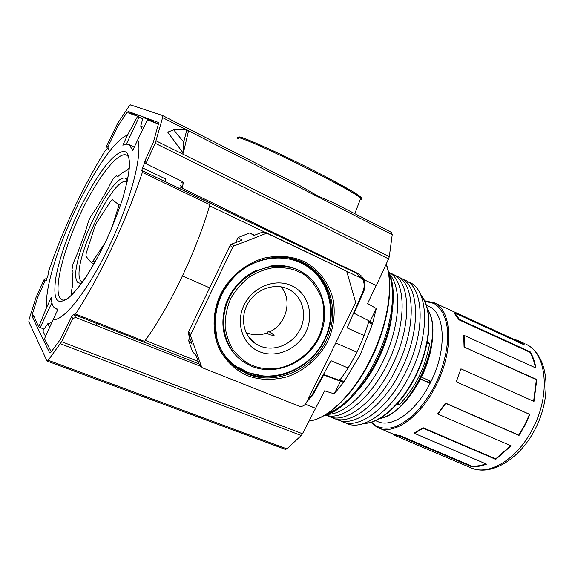 <?xml version="1.0" encoding="UTF-8"?>
<svg xmlns="http://www.w3.org/2000/svg" width="575" height="575" viewBox="0 0 575 575"><rect width="100%" height="100%" fill="white"/><g stroke="black" fill="none" stroke-linecap="round" stroke-linejoin="round"><path stroke-width="0.86" d="M247.746 375.727C236.239 370.875 226.881 362.185 219.672 349.65C211.542 332.3 212.7 310.967 220.383 294.731C228.289 278.588 244.605 263.695 263.925 258.118C278.767 255.063 291.928 256.119 303.406 261.28C317.889 268.288 330.129 283.389 333.651 301.976C335.261 316.336 333.241 329.504 327.599 341.464C320.002 356.658 304.901 370.904 286.544 376.956C272.349 380.521 259.418 380.111 247.746 375.727M237.885 357.384L237.267 356.816M238.028 357.521L236.735 356.306C222.82 341.449 219.406 323.409 226.5 302.184M270.854 265.959C278.056 264.953 284.999 265.442 291.676 267.433L297.785 269.761L303.147 272.723M122.827 145.188L126.284 144.145L129.138 144.634L132.775 150.341L137.784 139.689C142.816 153.719 131.078 200.05 109.832 244.936C88.643 289.879 63.717 321.468 53.159 319.549L58.053 309.156L55.667 308.689C52.958 307.309 51.491 303.6 51.268 297.555L46.582 307.539C42.953 267.181 99.777 145.511 127.621 134.974L122.827 145.188M81.276 283.806L77.647 282.296C65.572 268.424 112.657 168.094 126.385 178.825L127.521 179.989M127.132 181.851C113.239 173.585 69.323 268.108 80.924 281.046L82.412 282.253M302.551 272.349L302.946 272.6M259.447 351.663C242.743 344.942 235.24 323.021 244.073 305.052C252.648 286.982 275.202 277.969 291.554 285.66C308.035 293.085 314.467 314.733 305.871 331.998C297.519 349.363 276.029 358.649 259.447 351.663M287.802 288.894C274.555 282.749 256.529 288.995 248.249 302.888C239.833 316.703 243.038 335.031 254.991 343.275L260.015 346.049C274.253 352.094 292.761 344.267 300.121 329.382C307.668 314.597 302.421 295.902 288.434 289.189L287.802 288.894M246.028 332.472L246.804 332.817C253.539 335.52 260.453 335.498 267.555 332.76C268.173 334.478 270.379 335.29 274.182 335.196L269.754 331.768C286.537 324.005 292.711 299.884 281.038 286.832M129.289 167.907L126.752 170.624C124.365 171.163 121.555 173.025 118.306 176.202L117.48 176.583L116.215 175.734L112.614 179.565L107.115 190.174L96.212 208.545L90.843 216.257L88.493 221.274L85.517 231.308L77.776 252.597L73.025 263.774L71.933 269.963L72.917 271.299L72.989 272.543C72.163 278.005 72.019 282.404 72.558 285.753L71.149 292.646L71.386 295.262M51.254 351.814L44.469 338.761L53.159 319.549M158.42 123.999L147.459 119.888L137.784 139.689M72.623 315.675L74.038 313.972L74.635 314.726L143.484 342.024M355.731 272.931L142.428 170.789L142.356 172.399C126.867 219.679 99.59 277.272 75.541 313.972L74.635 314.726M142.428 170.789L141.867 170.473L142.384 167.807L145.295 161.848M126.371 144.138L139.121 116.998L137.619 116.265L127.621 134.974M33.501 315.308L38.69 326.88L46.582 307.539M137.619 116.265L128.412 112.937M107.698 148.192L106.052 149.708L106.454 149.903L106.052 149.708L105.189 150.614C82.462 187.608 63.581 227.901 48.544 271.501L47.862 275.863L45.993 280.19M38.69 326.88L43.98 329.137M139.121 116.998L142.722 118.809M354.912 272.5L164.96 181.477M75.541 313.972L144.562 341.413C169.869 306.683 196.535 251.052 209.882 204.7L209.853 203.097M142.384 167.807L165.521 178.926L165.047 181.578L141.867 170.473M356.313 273.247L362.537 278.846C364.579 282.922 364.679 287.234 362.847 291.784L347.149 327.908L364.119 335.505M144.562 341.413L143.585 342.103M307.776 399.877L312.203 394.773L331.013 360.712L348.105 368M97.168 323.675L96.291 325.048M254.538 235.211L249.73 232.932L238.05 237.568L235.606 242.592M356.867 352.173L335.757 342.952M209.695 287.859L182.462 275.957M189.807 337.841L188.578 340.429L192.539 351.677L196.111 355.551L199.144 364.083L201.674 367.051M230.036 245.547L232.688 247.272L190.821 334.334L188.507 331.94L230.036 245.547L231.473 244.202L242.111 240.055L238.05 237.568M232.688 247.272L234.14 245.92L265.787 233.558L267.648 233.615L264.752 232.005L262.897 231.955L254.013 235.419L249.73 232.932M342.736 269.28L345.927 271.005L347.02 272.327L355.393 301.573L355.206 303.392L306.338 402.802C304.506 405.828 302.048 406.92 298.971 406.072L202.292 367.734L201.516 366.699L190.699 336.246L188.384 333.838L192.036 344.094L188.578 340.429M188.507 331.94L188.384 333.838M342.563 269.186L264.752 232.005M342.578 269.193L267.648 233.615M190.821 334.334L190.699 336.246M111.557 228.627L118.249 207.388L118.464 204.47L112.441 199.719L110.666 201.293L96.744 222.568L94.731 226.845L86.207 253.259L85.891 256.234L91.231 262.559L92.92 261.122L105.052 243.002M248.199 274.412L248.235 274.828M267.555 332.76L268.252 331.128L269.754 331.768M274.182 335.196L268.252 331.128M376.129 285.466L367.605 303.521L376.309 308.531L372.363 324.365L360.209 354.775L343.872 382.088L334.233 393.832L324.616 390.813L302.486 433.751L61.626 341.701L48.192 360.238L47.021 361.021L28.822 321.763L29.124 319.319L35.988 297.519L44.196 279.371L45.094 280.859L37.67 297.318L32.43 313.928L32.114 316.437L49.594 352.784L50.097 352.971M376.309 308.531L369.847 321.914L369.236 320.936L354.933 313.706L354.308 312.649L363.652 291.604C365.391 287.471 365.463 283.468 363.86 279.587L361.704 276.173L358.376 273.729L182.699 188.449L182.074 186.76L183.425 183.411L182.8 181.722L147.042 164.242L146.417 162.445L155.25 143.297L388.585 258.887L389.297 256.68L392.236 234.629L391.539 232.437L333.644 202.874L317.695 195.903L300.337 185.862L162.574 115.525M47.057 361.028L285.265 449.348L286.882 448.867L301.243 435.519L302.486 433.751M49.594 352.784L51.01 352.13L60.282 339.559L71.559 316.573L72.795 318.572L61.626 341.701M46.474 279.069L45.72 278.774L44.196 279.371M305.347 404.275L315.812 408.437M72.795 318.572L75.656 317.457L201.228 366.555M324.652 375.324L339.638 380.909L338.474 379.982L323.553 374.433L324.652 375.324L323.38 375.54L312.541 395.55L306.971 401.515M315.653 408.286L305.404 404.211M343.239 382.627L340.831 380.729L334.233 393.832M340.831 380.729L339.638 380.909M46.625 280.262L45.094 280.859M72.702 315.502L71.559 316.573M45.511 336.382L42.78 330.841L47.811 323.703L49.608 327.139M322.999 375.231L323.38 375.54M369.847 321.914L372.413 323.502M388.585 258.887L376.323 285.552L364.047 279.694M368.381 320.505L368.64 322.05C362.221 343.354 352.806 362.451 340.386 379.342L338.474 379.982M51.24 323.509L50.852 322.783L47.811 323.703M50.852 322.783L51.462 323.021M353.891 312.39L354.308 312.649M158.283 122.396L128.225 111.471L126.701 112.851L117.796 126.342L107.812 146.941L106.54 146.23L117.322 123.934L129.03 106.21L130.518 104.873L162.553 115.51L162.603 117.609L155.25 143.297M186.897 129.533L188.327 131.711L183.281 153.18L167.713 132.149L173.686 129.871L186.897 129.533L183.741 142.039L173.686 129.871M106.54 146.23L107.424 148.681M146.417 162.445L144.663 161.503L144.792 162.876M144.663 161.503L153.374 142.205L158.29 124.574L158.211 122.36M183.281 153.18L183.741 142.039M107.812 146.941L108.682 149.399M143.743 127.312L140.738 126.097L143.082 117.494L150.672 120.268L156.989 123.46M150.672 120.268L150.47 121.016M142.729 129.346L142.025 128.994L142.758 129.296M140.738 126.097L142.025 128.994M430.862 381.297L429.892 383.238M375.612 420.677L377.631 421.497C391.697 428.447 415.826 411.858 430.086 383.367L420.447 379.148C408.049 401.975 394.393 415.172 379.486 418.744M421.216 377.013L431.077 381.39C446.991 349.715 445.294 313.713 429.396 306.597L428.425 306.13M428.749 315.797L428.936 317.695M427.304 342.175L429.698 343.275C425.234 367.849 414.978 388.434 398.921 405.03L396.994 404.225M407.409 281.47L409.709 282.426C428.763 290.224 430.179 335.16 409.889 374.785C391.884 411.765 361.373 432.731 345.194 422.603M403.147 279.393L405.461 280.348C424.408 288.097 425.68 333.069 405.361 372.808C387.306 409.896 356.845 430.97 340.781 420.85M398.863 277.301L401.185 278.264C419.06 286.307 421.001 327.491 402.795 366.656C384.812 405.928 353.172 429.259 336.346 419.082M394.565 275.209L396.894 276.173C415.624 283.798 416.623 328.864 396.225 368.812C378.084 406.137 347.724 427.426 331.89 417.313M390.238 273.103L392.588 274.067C411.204 281.635 412.052 326.744 391.625 366.8C373.441 404.247 343.131 425.644 327.412 415.531M388.973 272.334C405.49 280.765 407.1 319.822 390.152 358.053C373.398 396.362 343.412 421.647 326.011 415.121M389.936 274.62C401.501 287.73 400.243 322.676 385.516 355.99C370.889 389.34 345.891 413.957 328.368 414.28M392.042 313.583C389.613 338.797 375.633 370.573 358.635 389.44M430.086 383.367L420.397 378.659M427.649 309.343C436.332 322.532 434.024 351.807 421.439 377.164M398.065 403.025L398.921 405.03M421.554 362.581L414.668 378.235M429.698 343.275L426.945 343.972M424.645 300.768L434.492 302.874C452.166 310.507 454.013 350.599 436.087 385.408C420.476 417.342 393.365 435.821 377.933 427.613L373.793 424.968L371.112 422.316M445.481 403.075L445.718 403.37L437.956 414.101L437.783 413.713L445.481 403.075L518.779 435.117L524.946 424.515L529.496 414.309L456.248 381.865L460.942 368.827L533.981 401.436L536.82 379.514L464.061 347.034L463.702 335.699L464.104 335.39L535.914 368.022C534.836 361.74 532.932 356.342 530.207 351.821L459.497 319.463L459.137 319.908L454.48 313.49L454.789 312.994L524.824 345.115L518.42 340.731L524.989 343.742M533.622 401.278L536.396 379.701L464.061 347.034M535.411 367.792C534.326 361.783 532.479 356.593 529.855 352.238L459.137 319.908M523.006 344.281L517.407 340.882M529.496 414.309L529.863 414.424L525.27 424.717L519.053 435.412L518.779 435.117M513.015 338.869L518.42 340.731M454.789 312.994L459.497 319.463M464.104 335.39L464.471 346.826M460.942 368.827L456.248 381.865M529.863 414.424L456.593 381.965M400.538 435.821L400.38 436.389L393.293 434.786L393.508 434.247L400.538 435.821L471.536 466.023C476.064 466.411 480.851 465.685 485.882 463.853M423.143 427.728L423.178 428.238L414.474 433.356L414.51 432.81L423.143 427.728L495.686 458.879L510.729 445.668M445.718 403.37L519.053 435.412M423.178 428.238L495.751 459.375L511.118 445.841L437.956 414.101M495.751 459.375L495.686 458.879M400.38 436.389L471.392 466.569C476.172 466.979 481.217 466.174 486.536 464.133L414.474 433.356M471.392 466.569L471.536 466.023M463.63 464.665L393.293 434.786M529.855 352.238L530.207 351.821M536.396 379.701L536.82 379.514M62.308 299.942L59.764 297.771C53.77 287.759 63.696 249.306 80.292 214.022C96.801 178.667 118.119 150.65 126.802 155.228M125.702 151.951C122.489 150.355 116.258 152.756 105.678 165.622C97.383 176.338 87.357 193.006 77.877 212.743C65.478 239.624 57.615 265.204 55.48 279.953C54.395 290.037 54.747 296.412 56.544 299.079C58.111 302.213 61.769 302.083 67.519 298.705C72.004 295.09 77.553 288.787 84.158 279.795C91.303 268.971 98.577 256.062 105.98 241.054C112.959 225.572 118.658 210.96 123.093 197.203C126.543 184.827 128.642 174.865 129.375 167.318C129.519 158.103 128.29 152.986 125.702 151.951M229.288 361.524L237.59 368.683C214.195 352.913 207.424 316.667 224.3 289.168C240.903 261.51 276.884 249.758 302.414 262.164L303.219 262.552C330.661 275.978 340.508 312.455 325.932 341.126C311.736 369.969 276.05 385.631 247.904 374.239L237.59 368.683C225.659 360.187 218.27 348.328 215.417 333.112M219.506 346.718C225.551 358.757 234.643 367.274 246.776 372.291L263.515 376.043M328.418 295.112C323.883 279.917 314.575 268.812 300.495 261.798L288.147 257.758M229.332 361.553L236.548 367.626L246.833 373.168C274.332 384.294 309.156 369.603 323.797 341.802C338.761 314.166 330.769 278.271 304.994 263.465M302.579 272.377L302.198 272.133M255.293 270.379L255.271 270.768M252.691 365.556C246.028 363.033 239.495 357.765 233.091 349.744C229.238 343.577 226.6 336.138 225.184 327.434C224.861 318.097 226.622 308.667 230.474 299.129C235.57 290.123 241.967 282.67 249.658 276.769C257.578 272.068 265.291 269.078 272.78 267.806C283.453 267.167 291.985 268.432 298.382 271.608C307.625 275.159 315.402 284.028 321.727 298.217C325.141 309.724 324.444 323.977 318.464 337.482C309.228 355.156 292.251 365.873 278.063 368.23C267.67 369.265 259.21 368.374 252.691 365.556M251.764 366.304L244.202 362.358C223.438 349.154 217.091 317.961 231.251 294.134C245.158 270.164 276.158 259.512 298.497 270.214L306.676 275.152L313.677 281.793M40.171 327.599L51.879 302.687M117.897 176.525L116.215 175.734L117.889 176.525M209.882 204.7L142.356 172.399M127.42 180.5L126.895 180.248M209.573 205.771L264.076 231.811M344.454 270.207L362.537 278.846M198.217 361.481L145.288 340.407M231.473 244.202L234.14 245.92M265.787 233.558L262.897 231.955M199.144 364.083L201.516 366.699M95.148 262.071L92.92 261.122M118.249 207.388L119.564 207.985M120.462 205.383L118.464 204.47M325.673 177.912C304.52 166.872 278.07 154.021 260.123 146.057C241.787 138.029 234.514 135.65 238.287 138.927C237.899 138.05 238.251 137.389 239.351 136.943C243.484 136.785 289.505 157.751 325.738 176.755L352.662 191.54L359.742 196.226L360.856 198.016C356.68 194.724 344.95 188.018 325.673 177.912M325.709 176.741C313.188 170.107 295.902 161.575 273.844 151.153C252.547 141.213 236.318 134.866 238.869 137.619M309.235 420.95C327.707 419.024 353.496 394.004 370.494 359.217C387.902 324.494 393.94 284.668 386.127 264.248M360.353 199.317C362.257 199.748 362.43 199.317 360.856 198.016C364.845 197.872 341.349 184.848 325.759 176.762M286.882 448.867L48.192 360.238M301.243 435.519L60.447 343.764M46.237 279.623L45.72 278.774M75.656 317.457L74.405 315.474M34.371 317.314L32.114 316.437M312.024 395.09L312.541 395.55M340.386 379.342L343.872 382.088M372.363 324.365L368.64 322.05M363.652 291.604L363.055 291.273M156.177 140.875L389.297 256.68M392.236 234.629L187.342 130.216M186.048 129.555L162.603 117.609M146.948 164.191L145.288 163.286M182.577 188.377L180.737 187.349M128.225 111.471L142.729 118.788M183.425 183.411L181.456 182.347M182.074 186.76L180.112 185.675M427.541 381.893L428.382 380.212M429.173 382.763L430.078 380.952M427.872 310.349C445.452 336.648 411.714 413.396 380.384 418.226M420.742 294.925C432.019 307.69 431.387 339.983 417.967 370.357C404.642 400.768 381.211 423.099 364.155 423.38M388.527 272.183L391.129 280.356L392.452 290.138L392.438 301.293L391.043 313.526L388.29 326.499L384.237 339.832L378.997 353.122L372.729 365.959L365.614 377.962L357.887 388.765L349.78 398.073L341.543 405.634L333.407 411.269L325.601 414.877M327.671 413.569L336.21 409.529M424.889 301.278L433.694 303.377C439.702 306.583 446.293 314.604 447.767 332.53C448.169 346.919 444.08 366.088 435.225 384.941C428.598 396.966 421.36 406.999 413.497 415.035C405.813 421.489 398.834 425.694 392.56 427.649C384.007 428.936 377.717 427.743 373.685 424.084L371.651 422.158M463.63 464.65L470.278 467.475C488.139 476.689 517.435 459.547 533.011 428.123C551.008 393.918 546.494 353.143 526.183 344.303L526.492 344.461C547.134 354.746 552.316 391.029 537.805 423.595C523.53 456.277 493.35 476.711 471.931 468.172M216.459 334.212C212.628 310.399 220.002 289.893 238.596 272.694C256.421 257.665 281.542 253.769 300.883 262.89L301.588 263.235M244.202 362.358L251.821 366.347C275.756 376.151 306.144 363.134 318.543 338.761C331.257 314.539 323.517 283.36 300.553 271.235L299.841 270.782M236.735 356.306C223.308 342.218 219.7 324.71 225.903 303.787C230.108 292.711 236.9 283.533 246.272 276.252L253.518 271.68L271.903 265.822L291.676 267.433M238.093 367.094L247.926 372.37M247.969 372.392C275.698 383.547 310.227 368.266 324.034 340.429C338.201 312.771 329.015 277.092 302.141 263.508L302.141 263.508M248.278 336.454L254.991 343.275M127.111 155.415C130.259 157.536 130.18 166.75 126.867 183.066M89.837 271.084C76.137 292.028 66.908 301.631 62.158 299.891M129.368 144.756L134.277 147.157M56.228 308.912L57.859 309.558M356.371 273.276L354.955 272.521M143.915 342.06L199.108 363.975M302.414 262.164L303.219 262.552M94.163 263.803L91.26 262.574M360.856 198.016L354.797 213.67M386.235 264.011C394.234 284.747 388.405 324.084 371.184 359.023C353.984 393.983 328.239 418.981 309.192 421.037M162.553 115.51L300.337 185.862M333.644 202.874L391.539 232.437M426.463 305.188L429.309 306.554M427.822 310.09C446.056 336.404 411.908 414.036 380.147 418.363M420.684 294.788C432.35 307.625 431.789 340.069 418.334 370.544C404.944 401.048 381.362 423.408 364.004 423.43M388.247 270.847C397.196 287.845 394.069 321.72 379.996 353.647C365.916 385.559 342.973 410.751 324.386 415.596M434.096 302.68L518.147 341.219M379.22 428.159L394.105 434.484"/></g></svg>
